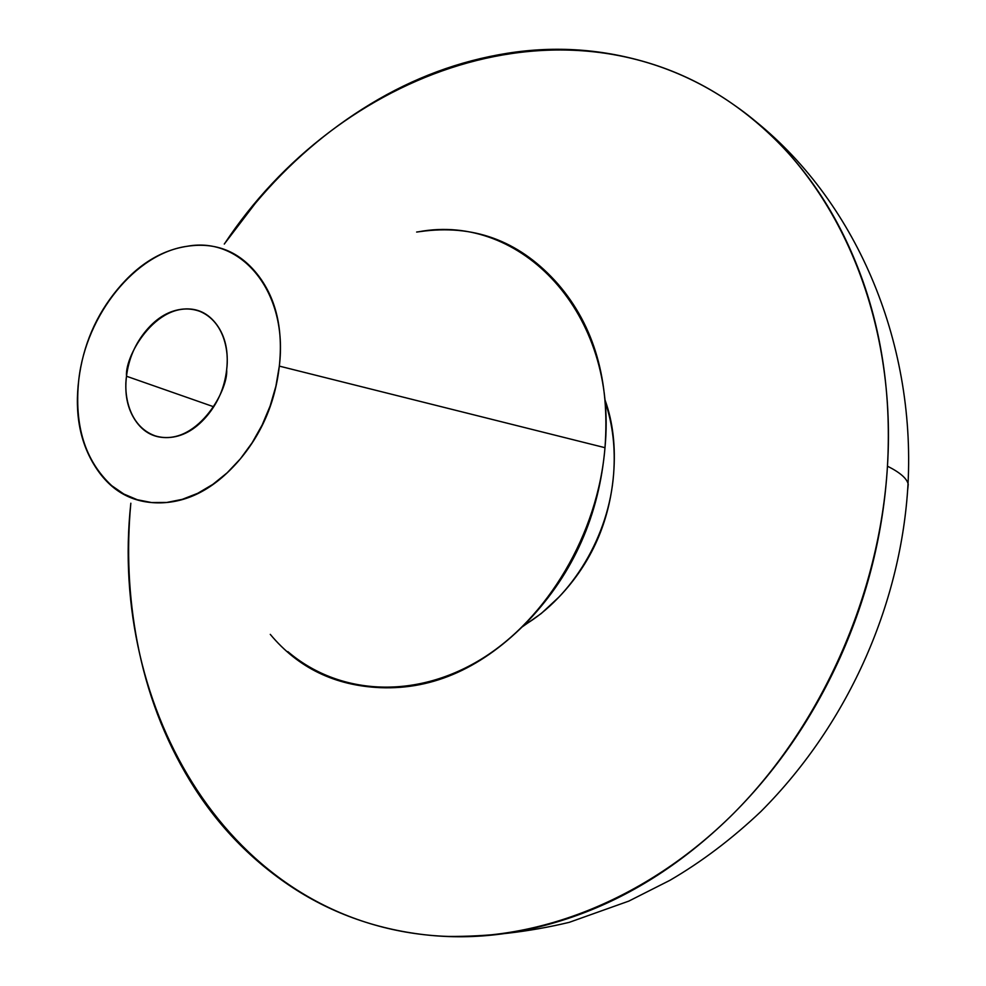 <?xml version="1.0" encoding="UTF-8"?>
<svg xmlns="http://www.w3.org/2000/svg" width="986" height="986" viewBox="0 0 986 986"><rect width="100%" height="100%" fill="white"/><g stroke="black" fill="none" stroke-linecap="round" stroke-linejoin="round"><path stroke-width="1.48" d="M226.669 369.614C228.505 391.232 195.413 448.063 155.172 435.861C127.823 425.94 123.829 392.909 126.504 376.245L213.642 406.75L126.504 376.245C128.636 358.842 135.193 343.609 146.174 330.544C157.181 317.467 169.555 310.307 183.31 309.062C197.101 307.854 208.28 313.104 216.858 324.813C225.4 336.633 228.678 351.571 226.669 369.614C224.586 387.683 217.783 403.397 206.284 416.745C194.747 430.007 182.028 436.946 168.138 437.574C154.309 438.129 143.377 432.41 135.316 420.393C127.317 408.389 124.372 393.673 126.504 376.245C124.519 354.714 159.362 296.429 200.059 311.44C225.03 322.139 229.109 352.963 226.669 369.614M224.327 244.047C338.321 71.251 566.79 -13.705 734.915 105.576C832.874 173.314 897.297 311.921 887.462 466.181C900.058 472.491 906.984 478.518 908.242 484.299L907.675 489.82L908.242 484.299C906.984 478.518 900.058 472.491 887.462 466.181C891.147 400.304 883.099 339.011 863.317 282.304C843.4 225.893 814.621 178.873 776.98 141.244C739.401 103.887 697.09 77.943 650.07 63.4C603.198 48.98 555.611 45.602 507.334 53.269C459.193 60.935 413.541 77.869 370.354 104.097C327.266 130.238 288.91 163.319 255.312 203.338L224.278 244.047M523.677 625.506C572.373 596.887 609.065 535.669 613.612 474.081C615.584 448.47 612.799 424.461 605.231 402.066M287.85 651.623C338.075 694.625 413.898 700.159 480.737 659.474C547.464 618.814 597.984 533.697 604.985 447.693L279.321 366.114L275.907 386.179L270.139 405.961L262.165 424.978L252.157 442.739L240.399 458.81L227.174 472.799L212.84 484.372L197.755 493.296L182.274 499.347L166.794 502.453L151.659 502.564L137.239 499.717L123.829 494.035L111.738 485.691C84.944 460.77 73.962 425.348 78.818 379.413C86.102 314.879 135.292 253.254 187.241 246.266C241.829 236.011 288.491 292.78 279.321 366.114L604.985 447.693C618.037 313.228 520.904 212.729 418.779 231.747M416.634 232.043L425.422 230.921C477.446 225.067 521.594 242.741 557.879 283.919C594.311 325.996 610.014 380.584 604.985 447.693C599.18 515.16 573.667 572.78 528.484 620.564C483.177 667.423 433.803 689.793 380.349 687.673C334.957 685.689 298.265 667.929 270.275 634.368M130.83 503.23C126.467 550.262 128.599 596.518 137.251 641.985C146.803 692.406 164.403 738.687 190.039 780.85C215.749 823.113 248.694 857.857 288.873 885.095C329.213 912.37 374.631 928.935 425.114 934.802C475.819 940.558 527.793 933.594 581.013 913.911C634.392 893.957 683.914 861.776 729.603 817.369C775.255 772.63 812.045 719.46 839.986 657.835C867.68 596.062 883.505 532.181 887.462 466.181C879.746 594.546 821.387 725.351 733.424 813.586C645.078 901.524 533.056 943.664 433.692 935.615C229.109 919.026 108.386 708.404 130.842 503.242M605.084 400.143C612.947 422.07 615.782 446.72 613.612 474.081C609.57 521.914 591.44 562.833 559.235 596.801L541.215 613.538L522.432 626.751M78.818 379.413C74.455 413.676 80.014 442.887 95.506 467.056C111.11 491.361 132.753 503.304 160.447 502.86C188.351 502.256 214.135 488.6 237.762 461.892C261.339 434.888 275.193 402.966 279.321 366.114C283.179 329.386 276.277 299.313 258.603 275.883C240.929 252.761 218.325 242.741 190.766 245.81C163.393 248.903 138.964 263.422 117.47 289.379C96.012 315.212 83.12 345.223 78.818 379.413M155.172 435.861L157.97 436.773M751.024 117.728C855.096 198.889 915.612 340.133 908.007 484.286C901.586 599.5 851.189 721.049 760.847 811.564C731.932 838.926 701.625 861.85 669.913 880.325L628.809 901.105L569.242 922.341C528.558 932.078 487.75 936.774 446.843 936.441M200.059 311.44L203.584 312.845"/></g></svg>
